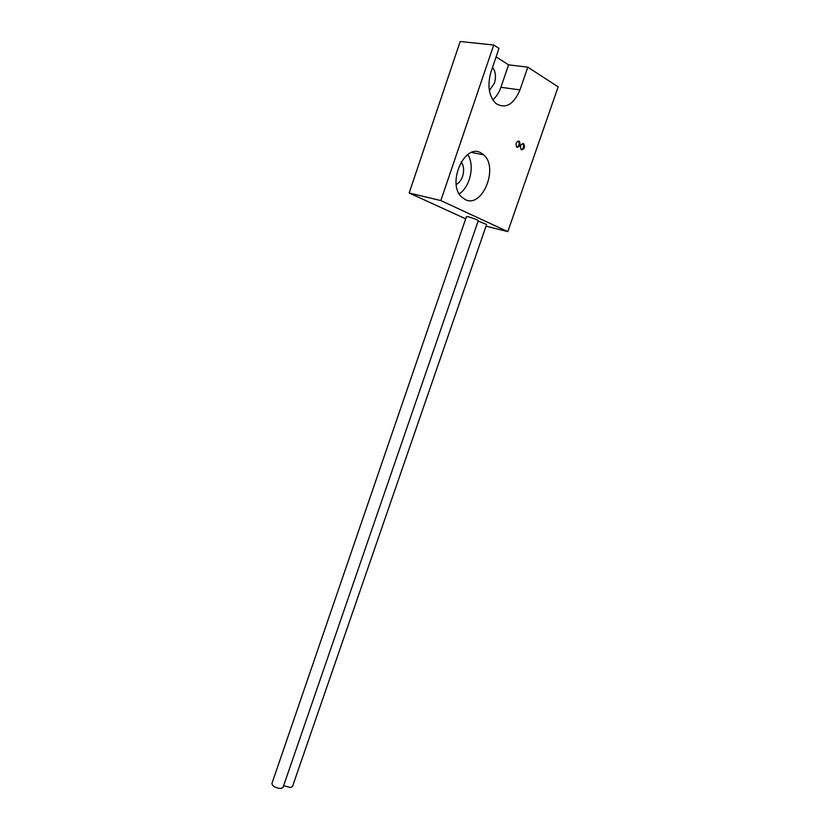 <?xml version="1.0" encoding="UTF-8"?>
<svg xmlns="http://www.w3.org/2000/svg" width="830" height="830" viewBox="0 0 830 830"><rect width="100%" height="100%" fill="white"/><g stroke="black" fill="none" stroke-linecap="round" stroke-linejoin="round"><path stroke-width="1.25" d="M519.974 89.91C513.542 104.777 505.47 109.27 495.769 103.387C488.777 96.021 487.179 85.532 490.976 71.93L498.986 48.431L493.736 45.017L440.823 200.57L507.815 231.632L558.154 86.88L527.807 67.157L519.974 89.91L500.905 87.285L508.583 64.865L496.101 56.886M465.132 199.522C482.033 208.838 499.131 167.722 483.672 154.826L481.068 152.969C464.561 142.604 446.509 183.887 461.75 197.115L465.132 199.522M521.427 149.815C524.332 149.338 525.12 147.356 523.803 143.881L523.543 143.694C520.649 144.161 519.85 146.132 521.157 149.628L521.427 149.815M516.955 147.325C519.881 146.858 520.68 144.866 519.352 141.359L519.082 141.173C516.167 141.629 515.357 143.621 516.685 147.128L516.955 147.325C519.258 145.8 519.746 143.766 518.397 141.193L518.138 141.007M459.208 193.805C470.143 187.092 474.978 165.315 467.778 154.536M461.158 161.892C463.856 165.761 464.333 170.575 462.601 176.334C461.2 180.235 459.083 182.963 456.251 184.509M492.771 99.87C496.309 96.861 499.027 92.669 500.905 87.285M492.543 67.344C495.655 71.546 496.257 76.858 494.369 83.291L489.368 90.563M465.703 218.829L409.159 192.996L460.183 41.5L493.736 45.017M507.815 231.632L486.038 226.165M527.807 67.157L508.583 64.865M440.823 200.57L409.159 192.996M283.642 785.657L290.562 787.546L292.502 786.477L486.619 224.494L478.132 221.06M478.267 220.656L476.866 219.753C471.824 217.688 468.359 216.64 466.46 216.609L271.887 783.572C272.707 786.435 275.757 788.064 281.059 788.469L283.051 787.369L478.267 220.656M521.375 149.794C523.699 148.29 524.197 146.267 522.859 143.704L522.63 143.549M471.596 152.481L483.672 154.826M522.859 143.704L523.803 143.881M518.397 141.193L519.352 141.359"/></g></svg>

